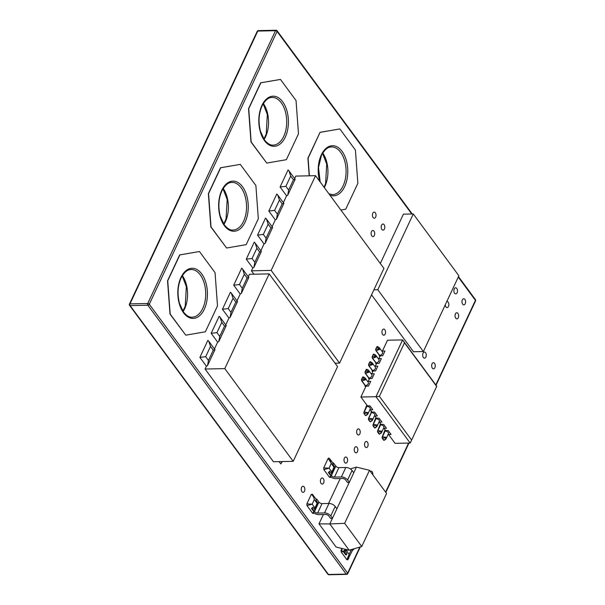 <?xml version="1.0" encoding="UTF-8"?>
<svg xmlns="http://www.w3.org/2000/svg" width="605" height="605" viewBox="0 0 605 605"><rect width="100%" height="100%" fill="white"/><g stroke="black" fill="none" stroke-linecap="round" stroke-linejoin="round"><path stroke-width="0.91" d="M328.364 472.497A4.893 3.025 -36.4 0 0 329.68 471.234L329.09 472.482L328.364 472.497L330.806 475.81L330.882 476.808M316.082 500.259A4.893 3.025 -36.4 0 0 315.939 499.027L316.665 499.012L316.082 500.259L318.018 503.436L315.069 509.735L312.815 507.232L312.233 508.48L314.509 511.573A2.443 1.263 25.1 0 0 317.625 513.078L324.53 512.934A4.893 2.533 -154.9 0 1 330.753 515.944L332.463 518.258L356.421 467.113L350.325 468.905M282.157 461.562L280.811 463.959L279.087 461.623M287.715 195.211A4.893 3.025 143.6 0 1 286.581 195.793L280.085 186.99L285.878 186.317L288.645 190.068L287.715 195.211L295.164 179.292L293.455 179.783L290.695 176.032L285.878 186.317M280.085 186.99L288.071 169.937L288.963 170.89L290.695 176.032M288.963 170.89L295.142 179.261A4.893 3.025 143.6 0 1 295.164 179.292M276.44 219.267A4.893 3.025 143.6 0 1 275.313 219.857L268.809 211.047L274.602 210.381L277.37 214.132L276.44 219.267L283.896 203.356L282.187 203.847L279.419 200.096L274.602 210.381M268.809 211.047L276.803 193.993L277.695 194.946L279.419 200.096M277.695 194.946L283.874 203.325A4.893 3.025 143.6 0 1 283.896 203.356M265.171 243.331A4.893 3.025 143.6 0 1 264.037 243.913L257.541 235.111L263.334 234.438L266.102 238.188L265.171 243.331L272.628 227.42L270.919 227.911L268.151 224.152L263.334 234.438M257.541 235.111L265.527 218.057L266.427 219.01L268.151 224.152M266.427 219.01L272.598 227.382A4.893 3.025 143.6 0 1 272.628 227.42M253.903 267.387A4.893 3.025 143.6 0 1 252.769 267.977L246.273 259.167L252.058 258.501L254.826 262.252L253.903 267.387L261.352 251.476L259.643 251.967L256.875 248.216L252.058 258.501M246.273 259.167L254.259 242.121L255.151 243.074L256.875 248.216M255.151 243.074L261.33 251.446A4.893 3.025 143.6 0 1 261.352 251.476M241.334 293.417A4.893 3.025 143.6 0 1 240.208 294L233.704 285.197L239.497 284.524L242.265 288.275L241.334 293.417L248.791 277.498L247.082 277.99L244.314 274.239L239.497 284.524M233.704 285.197L241.698 268.144L242.59 269.096L244.314 274.239M242.59 269.096L248.768 277.468A4.893 3.025 143.6 0 1 248.791 277.498M230.066 317.474A4.893 3.025 143.6 0 1 228.932 318.064L222.436 309.253L228.229 308.588L230.997 312.339L230.066 317.474L237.523 301.562L235.814 302.054L233.046 298.303L228.229 308.588M222.436 309.253L230.422 292.2L231.322 293.153L233.046 298.303M231.322 293.153L237.493 301.532A4.893 3.025 143.6 0 1 237.523 301.562M218.798 341.538A4.893 3.025 143.6 0 1 217.664 342.12L211.168 333.317L216.953 332.644L219.721 336.395L218.798 341.538L226.247 325.626L224.538 326.118L221.77 322.359L216.953 332.644M211.168 333.317L219.154 316.264L220.046 317.217L221.77 322.359M220.046 317.217L226.225 325.588A4.893 3.025 143.6 0 1 226.247 325.626M207.523 365.594A4.893 3.025 143.6 0 1 206.396 366.184L199.892 357.373L205.685 356.708L208.453 360.459L207.523 365.594L214.979 349.682L213.27 350.174L210.502 346.423L205.685 356.708M199.892 357.373L207.886 340.328L208.778 341.28L210.502 346.423M208.778 341.28L214.957 349.652A4.893 3.025 143.6 0 1 214.979 349.682M346.862 559.693L347.875 559.519L348.752 558.317L349.153 554.278L346.862 559.693L341.159 551.964L341.038 550.247L341.878 548.44M329.15 458.242L329.952 459.074L328.991 458.083L328.137 458.416L323.698 467.892L323.826 469.609L329.528 477.337L330.542 477.163M318.018 503.436L317.103 503.315L314.335 499.564L313.095 495.071L312.286 494.24L311.273 494.414L306.833 503.889L306.962 505.606L312.664 513.335L313.677 513.161M312.286 494.24L316.007 499.019M340.887 210.041L345.727 209.209L357.857 183.315L355.415 150.063L339.836 128.941L320.045 132.321L307.907 158.215L309.2 175.813M280.463 79.429L260.664 82.809L248.534 108.711L250.977 141.956L266.752 163.078L286.354 159.697L298.484 133.803L296.042 100.551L280.463 79.429L260.861 82.809L248.731 108.703L251.173 141.948L266.752 163.078M240.298 164.379L220.5 167.759L208.37 193.653L210.812 226.898L226.595 248.02L246.19 244.647L258.32 218.745L255.877 185.501L240.298 164.379L220.696 167.751L208.566 193.653L211.009 226.898L226.595 248.02M199.468 251.529L179.677 254.902L167.547 280.803L169.99 314.048L185.765 335.17L205.367 331.79L217.498 305.896L215.055 272.651L199.468 251.529L179.874 254.902L167.744 280.796L170.186 314.048L185.765 335.17M379.789 356.678L379.403 355.309L375.955 350.643A1.225 0.718 -91.2 0 1 375.826 348.926L376.718 347.028A1.225 0.718 -91.2 0 1 377.263 346.582A1.225 0.718 -91.2 0 1 377.361 346.589M376.242 364.263L375.849 362.887L372.408 358.221A1.225 0.718 -91.2 0 1 372.279 356.504L373.164 354.606A1.225 0.718 -91.2 0 1 373.709 354.159A1.225 0.718 -91.2 0 1 373.807 354.167M372.688 371.841L372.067 370.994L372.498 370.464L369.05 365.798L372.483 364.634L372.014 362.599M372.302 370.472L368.853 365.798A1.225 0.718 -91.2 0 1 368.732 364.081L369.617 362.183A1.225 0.718 -91.2 0 1 370.162 361.737A1.225 0.718 -91.2 0 1 370.26 361.745M369.141 379.418L368.748 378.049L365.307 373.376A1.225 0.718 88.8 0 1 365.178 371.659L366.07 369.768A1.225 0.718 -91.2 0 1 366.615 369.315A1.225 0.718 -91.2 0 1 366.713 369.322M370.411 421.768A1.225 0.718 -91.2 0 1 370.313 421.776A1.225 0.718 -91.2 0 1 369.844 421.503L368.702 419.961A1.225 0.718 -91.2 0 1 368.581 418.236L371.258 412.512M371.455 412.512A2.443 1.263 25.1 0 1 374.571 414.017A2.443 1.263 25.1 0 1 374.813 415.098L372.264 420.52L372.332 418.789L368.778 418.236L371.455 412.512L370.978 412.134L371.387 411.241M374.971 427.947A1.225 0.718 -91.2 0 1 374.873 427.962A1.225 0.718 -91.2 0 1 374.404 427.682L373.262 426.139A1.225 0.718 -91.2 0 1 373.141 424.423L375.947 417.42M379.433 434.14L379.63 434.133A1.225 0.718 -91.2 0 1 379.161 433.861L378.964 433.868A1.225 0.718 88.8 0 0 379.433 434.14A1.225 0.718 88.8 0 0 379.532 434.125M378.964 433.868L377.822 432.318A1.225 0.718 -91.2 0 1 377.702 430.601L380.507 423.606M365.851 415.582A1.225 0.718 -91.2 0 1 365.753 415.597A1.225 0.718 -91.2 0 1 365.284 415.325L364.142 413.775A1.225 0.718 -91.2 0 1 364.021 412.058L366.827 405.063M354.613 447.851A3.055 1.807 -91.2 0 1 355.974 446.724A3.055 1.807 -91.2 0 1 357.842 449.742A3.055 1.807 -91.2 0 1 356.103 452.835A3.055 1.807 -91.2 0 1 354.432 451.111A3.055 1.807 -91.2 0 1 354.613 447.851M382.322 330.217A3.055 1.807 -91.2 0 1 383.683 329.09A3.055 1.807 -91.2 0 1 385.551 332.107A3.055 1.807 -91.2 0 1 383.804 335.2A3.055 1.807 -91.2 0 1 382.133 333.476A3.055 1.807 -91.2 0 1 382.322 330.217M454.264 288.91A3.055 1.807 -91.2 0 1 455.625 287.783A3.055 1.807 -91.2 0 1 457.493 290.808A3.055 1.807 -91.2 0 1 455.754 293.901A3.055 1.807 -91.2 0 1 454.083 292.17A3.055 1.807 -91.2 0 1 454.264 288.91M370.313 471.386A3.055 1.807 -91.2 0 1 371.009 471.129A3.055 1.807 -91.2 0 1 372.846 474.827M301.623 487.365A3.055 1.807 -91.2 0 1 302.984 486.246A3.055 1.807 -91.2 0 1 304.852 489.264A3.055 1.807 -91.2 0 1 303.105 492.357A3.055 1.807 -91.2 0 1 301.434 490.625A3.055 1.807 -91.2 0 1 301.623 487.365M381.589 225.151A3.055 1.807 -91.2 0 1 382.95 224.024A3.055 1.807 -91.2 0 1 384.818 227.041A3.055 1.807 -91.2 0 1 383.071 230.134A3.055 1.807 -91.2 0 1 381.4 228.403A3.055 1.807 -91.2 0 1 381.589 225.151M446.83 301.479A3.055 1.807 -91.2 0 1 446.982 301.464A3.055 1.807 -91.2 0 1 448.849 304.489A3.055 1.807 -91.2 0 1 447.11 307.582A3.055 1.807 -91.2 0 1 445.257 304.852M423.046 353.176A3.055 1.807 -91.2 0 1 424.408 352.049A3.055 1.807 -91.2 0 1 426.275 355.067A3.055 1.807 -91.2 0 1 424.529 358.16A3.055 1.807 -91.2 0 1 422.857 356.436A3.055 1.807 -91.2 0 1 423.046 353.176M455.421 313.897A3.055 1.807 -91.2 0 1 456.783 312.77A3.055 1.807 -91.2 0 1 458.651 315.787A3.055 1.807 -91.2 0 1 456.911 318.88A3.055 1.807 -91.2 0 1 455.24 317.156A3.055 1.807 -91.2 0 1 455.421 313.897M320.779 479.107A3.055 1.807 -91.2 0 1 322.14 477.98A3.055 1.807 -91.2 0 1 324.008 480.998A3.055 1.807 -91.2 0 1 322.261 484.091A3.055 1.807 -91.2 0 1 320.589 482.367A3.055 1.807 -91.2 0 1 320.779 479.107M364.906 442.595A3.055 1.807 -91.2 0 1 366.267 441.469A3.055 1.807 -91.2 0 1 368.135 444.486A3.055 1.807 -91.2 0 1 366.396 447.579A3.055 1.807 -91.2 0 1 364.724 445.855A3.055 1.807 -91.2 0 1 364.906 442.595M372.809 213.247A3.055 1.807 -91.2 0 1 374.17 212.121A3.055 1.807 -91.2 0 1 376.038 215.146A3.055 1.807 -91.2 0 1 374.298 218.239A3.055 1.807 -91.2 0 1 372.627 216.507A3.055 1.807 -91.2 0 1 372.809 213.247M371.485 231.586A3.055 1.807 -91.2 0 1 372.846 230.467A3.055 1.807 -91.2 0 1 374.714 233.485A3.055 1.807 -91.2 0 1 372.975 236.578A3.055 1.807 -91.2 0 1 371.304 234.846A3.055 1.807 -91.2 0 1 371.485 231.586M344.389 458.144A3.055 1.807 -91.2 0 1 345.75 457.017A3.055 1.807 -91.2 0 1 347.618 460.042A3.055 1.807 -91.2 0 1 345.871 463.135A3.055 1.807 -91.2 0 1 344.2 461.403A3.055 1.807 -91.2 0 1 344.389 458.144M462.356 299.883A3.055 1.807 -91.2 0 1 463.717 298.757A3.055 1.807 -91.2 0 1 465.585 301.774A3.055 1.807 -91.2 0 1 463.846 304.867A3.055 1.807 -91.2 0 1 462.175 303.143A3.055 1.807 -91.2 0 1 462.356 299.883M432.03 363.839A3.055 1.807 -91.2 0 1 433.392 362.713A3.055 1.807 -91.2 0 1 435.26 365.73A3.055 1.807 -91.2 0 1 433.513 368.823A3.055 1.807 -91.2 0 1 431.841 367.091A3.055 1.807 -91.2 0 1 432.03 363.839M357.003 430.019A3.055 1.807 -91.2 0 1 358.364 428.9A3.055 1.807 -91.2 0 1 360.232 431.917A3.055 1.807 -91.2 0 1 358.493 435.01A3.055 1.807 -91.2 0 1 356.821 433.278A3.055 1.807 -91.2 0 1 357.003 430.019M373.905 289.818L377.777 289.734L423.379 351.55L413.517 351.755L371.546 294.854M380.311 263.485L403.414 214.162L413.276 213.958L377.777 289.734M205.065 369.027L224.788 368.619L293.191 461.335L273.46 461.744L205.065 369.027L206.396 366.184M214.457 348.972L217.664 342.12M225.726 324.915L228.932 318.064M236.994 300.851L240.208 294M248.269 276.787L249.434 274.299L269.165 273.891L224.788 368.619M253.934 274.209L251.438 270.821L252.769 267.977M260.831 250.765L264.037 243.913M272.099 226.709L275.313 219.857M283.374 202.645L286.581 195.793M294.643 178.581L295.807 176.093L315.538 175.684L271.161 270.412L339.564 363.129L383.933 268.401L315.538 175.684M383.993 440.319L384.19 440.319A1.225 0.718 -91.2 0 1 383.721 440.039L383.525 440.047A1.225 0.718 88.8 0 0 383.993 440.319A1.225 0.718 88.8 0 0 384.092 440.311M383.525 440.047L382.383 438.504A1.225 0.718 88.8 0 1 382.254 436.78L385.067 429.784M365.594 386.996L365.201 385.627L361.752 380.961A1.225 0.718 88.8 0 1 361.631 379.237L362.516 377.346A1.225 0.718 88.8 0 1 363.06 376.892A1.225 0.718 88.8 0 1 363.159 376.9M379.592 355.309L376.151 350.643L379.585 349.478L379.154 347.489L382.451 351.959A2.443 1.512 143.6 0 1 382.458 353.373A2.443 1.512 143.6 0 1 379.592 355.309L379.403 355.309M375.955 350.643L376.151 350.643A1.225 0.718 -91.2 0 1 376.023 348.919L379.585 349.478L376.915 347.028A1.225 0.718 -91.2 0 1 377.459 346.574L379.116 347.436M376.045 362.887L372.604 358.221L376.03 357.056L375.599 355.067L378.904 359.536A2.443 1.512 143.6 0 1 378.904 360.951A2.443 1.512 143.6 0 1 376.045 362.887L375.849 362.887M372.408 358.221L372.604 358.221A1.225 0.718 -91.2 0 1 372.476 356.496L376.03 357.056L373.361 354.606A1.225 0.718 -91.2 0 1 373.905 354.152A1.225 0.718 -91.2 0 1 373.913 354.152L375.561 355.014M368.853 365.798L369.05 365.798A1.225 0.718 -91.2 0 1 368.929 364.074L372.483 364.634L369.814 362.183A1.225 0.718 -91.2 0 1 370.358 361.729L372.052 362.645L375.35 367.122A2.443 1.512 143.6 0 1 375.357 368.528A2.443 1.512 143.6 0 1 372.498 370.464M368.944 378.042L365.503 373.376L368.937 372.211L368.498 370.222L371.803 374.699A2.443 1.512 143.6 0 1 371.803 376.106A2.443 1.512 143.6 0 1 368.944 378.042L368.748 378.049M365.307 373.376L365.503 373.376A1.225 0.718 -91.2 0 1 365.375 371.659L366.267 369.761A1.225 0.718 -91.2 0 1 366.812 369.315L368.46 370.177M365.178 371.659L368.937 372.211L366.07 369.768M365.397 385.619L361.956 380.953L365.382 379.789L364.951 377.8L368.248 382.277A2.443 1.512 143.6 0 1 368.256 383.683A2.443 1.512 143.6 0 1 365.397 385.619L365.201 385.627M361.752 380.961L361.956 380.953A1.225 0.718 -91.2 0 1 361.828 379.237L362.713 377.338A1.225 0.718 -91.2 0 1 363.257 376.892L364.913 377.754M361.631 379.237L365.382 379.789L362.516 377.346M370.01 407.838A2.443 1.263 25.1 0 1 370.252 408.912L367.704 414.342L367.772 412.61L364.218 412.05L366.895 406.333A2.443 1.263 25.1 0 1 370.01 407.838M365.753 415.597L365.949 415.59A1.225 0.718 -91.2 0 1 365.48 415.317C366.69 415.121 367.454 414.221 367.772 412.61L364.142 413.775M370.313 421.776L370.51 421.776A1.225 0.718 -91.2 0 1 370.041 421.496C371.251 421.307 372.014 420.399 372.332 418.789L368.702 419.961M370.978 412.134L374.525 412.058L377.376 415.922L374.533 412.035L371.984 412.05M379.131 420.195A2.443 1.263 25.1 0 1 379.373 421.277L376.824 426.707L376.892 424.975L373.338 424.415L376.015 418.69A2.443 1.263 25.1 0 1 379.131 420.195M374.873 427.962L375.07 427.954A1.225 0.718 -91.2 0 1 374.601 427.682C375.811 427.485 376.575 426.586 376.892 424.975L373.262 426.139M383.691 426.381A2.443 1.263 25.1 0 1 383.933 427.455L381.384 432.885L381.452 431.153L377.898 430.594L380.575 424.876A2.443 1.263 25.1 0 1 383.691 426.381M377.702 430.601L377.898 430.594A1.225 0.718 -91.2 0 0 378.019 432.318L379.161 433.861C380.371 433.664 381.135 432.764 381.452 431.153L377.822 432.318M380.091 424.491L383.646 424.423L386.497 428.28L383.653 424.4L381.105 424.415M388.251 432.56A2.443 1.263 25.1 0 1 388.486 433.641L385.945 439.064L386.013 437.332L382.458 436.78L385.135 431.055A2.443 1.263 25.1 0 1 388.251 432.56M382.254 436.78L382.458 436.78A1.225 0.718 -91.2 0 0 382.579 438.496L383.721 440.039C384.931 439.85 385.695 438.943 386.013 437.332L382.383 438.504M382.723 355.763L384.939 351.029L382.723 355.763L380.182 355.853M379.161 355.823L382.708 355.748M381.8 351.082L384.931 351.013M379.176 363.34L381.377 358.591L379.176 363.34L376.628 363.431M375.607 363.401L379.161 363.325M378.246 358.659L381.377 358.591M372.075 370.994L375.614 370.903L377.83 366.169L375.622 370.918L373.081 371.009M374.699 366.237L377.83 366.169M368.513 378.556L372.06 378.488L374.283 373.746L372.075 378.503L369.534 378.586M371.152 373.814L374.283 373.746M364.974 386.149L368.513 386.066L370.729 381.324L368.521 386.081L365.98 386.164M367.598 381.392L370.729 381.324M374.397 415.983L377.376 415.922M376.544 418.229L379.093 418.221L381.937 422.101L379.093 418.221M378.957 422.161L381.944 422.086M375.539 418.312L379.085 418.236M383.517 428.34L386.497 428.28M385.665 430.594L388.213 430.579L391.057 434.466L388.213 430.579M388.077 434.526L391.057 434.466M384.651 430.677L388.206 430.601M367.424 405.872L369.973 405.857L372.816 409.736L369.973 405.857M369.837 409.797L372.824 409.721M366.418 405.947L369.965 405.879M411.627 440.077L379.388 396.373L375.985 396.706L410.167 443.034L411.627 440.077L436.772 386.232L402.597 339.912L375.985 396.706L360.898 397.016L365.995 386.134M379.388 396.373L404.488 342.801L402.597 339.912L387.502 340.222L382.421 351.066M404.488 342.801L436.727 386.497M388.561 434.511L395.073 443.344L410.167 443.034M372.014 412.088L370.32 409.789M376.575 418.274L374.881 415.968M381.135 424.453L379.441 422.154M385.695 430.631L384.001 428.332M367.454 405.91L360.898 397.016M378.874 358.644L380.197 355.816M375.319 366.222L376.643 363.393M371.772 373.799L373.096 370.971M368.226 381.377L369.549 378.548M319.001 523.862L336.1 547.041L349.176 550.217L329.801 523.945L319.001 523.862L323.373 514.53M328.553 503.473L340.237 478.532M344.646 523.333L361.752 546.512L386.595 493.461L369.496 470.282L344.646 523.333L329.801 523.945L332.463 518.258L330.663 518.538L328.78 515.982A2.443 1.263 -154.9 0 0 325.664 514.477L318.759 514.621A4.893 2.533 25.1 0 1 313.935 512.957L314.018 512.806M330.315 477.474L330.791 476.959A4.893 2.533 25.1 0 0 335.624 478.623L342.528 478.487A2.443 1.263 -154.9 0 1 345.644 479.992L347.527 482.54L349.327 482.268L347.61 479.946A4.893 2.533 -154.9 0 0 341.386 476.937L334.482 477.08A2.443 1.263 25.1 0 1 331.374 475.575L329.09 472.482M349.176 550.217L361.752 546.512M369.496 470.282L356.421 467.113M348.654 550.089L344.979 550.164A2.443 1.263 -154.9 0 0 343.905 550.671A2.443 1.263 -154.9 0 0 344.147 551.752L346.431 554.838L347.013 553.59L345.122 551.019L345.198 550.157M343.012 548.72A4.893 2.533 -154.9 0 0 341.696 549.635A4.893 2.533 -154.9 0 0 341.575 550.429L343.262 551.548L345.705 554.853L346.431 554.838M354.122 548.758A4.893 2.533 25.1 0 1 354.031 549.007A4.893 2.533 25.1 0 1 351.883 550.021L349.682 550.066M336.902 508.79L335.193 506.468A4.893 2.533 -154.9 0 0 328.961 503.458L322.057 503.602A2.443 1.263 25.1 0 1 318.948 502.097L316.665 499.012M312.233 508.48L311.499 508.495A4.893 3.025 -36.4 0 0 312.815 507.232M311.499 508.495L313.942 511.8L313.458 513.464M353.759 472.792L352.049 470.478A4.893 2.533 -154.9 0 0 345.826 467.468L338.921 467.612A2.443 1.263 25.1 0 1 335.805 466.107L333.529 463.014L332.939 464.269L334.883 467.438L331.933 473.738L329.68 471.234M332.939 464.269A4.893 3.025 -36.4 0 0 332.803 463.029L333.529 463.014M293.191 461.335L337.56 366.607L269.165 273.891M335.064 363.219L339.564 363.129M251.438 270.821L271.161 270.412M423.379 351.55L458.877 275.767L413.276 213.958M320.045 132.321L308.111 158.215L309.397 175.813M339.836 128.941L320.242 132.321M315.069 509.735L314.955 507.92L317.103 503.315L317.973 502.831M314.713 509.796L314.955 507.92L312.188 504.169L306.833 503.889M306.962 505.606L312.188 504.169L314.335 499.564C313.798 497.068 312.77 495.351 311.273 494.414M312.664 513.335L313.942 511.8M323.698 467.892L329.044 468.172L331.812 471.923L331.933 473.738M334.837 466.841L333.968 467.325L331.812 471.923L331.57 473.798M328.137 458.416L333.968 467.325L334.883 467.438M332.871 463.029L329.952 459.074L331.2 463.566L329.044 468.172L323.826 469.609M330.806 475.81L329.528 477.337M346.567 550.134L345.077 550.414M351.134 550.036L349.153 554.278L346.385 550.527L345.122 551.019M343.262 551.548L341.159 551.964M341.651 550.255L341.038 550.247M352.67 549.953L347.656 559.822M288.645 190.068L293.455 179.783M277.37 214.132L282.187 203.847M266.102 238.188L270.919 227.911M254.826 262.252L259.643 251.967M242.265 288.275L247.082 277.99M230.997 312.339L235.814 302.054M219.721 336.395L224.538 326.118M208.453 360.459L213.27 350.174M435.812 384.931L475.439 300.33L458.272 277.06M411.74 213.988L277.082 31.452L149.291 304.262L347.641 573.139L359.854 547.071M385.604 492.115L408.579 443.064M376.718 347.028L375.826 348.926M373.164 354.606L372.279 356.504M369.617 362.183L368.732 364.081M364.021 412.058L364.218 412.05A1.225 0.718 -91.2 0 0 364.339 413.775L365.284 415.325M368.581 418.236L368.778 418.236A1.225 0.718 -91.2 0 0 368.899 419.953L369.844 421.503M373.141 424.423L373.338 424.415A1.225 0.718 -91.2 0 0 373.459 426.132L374.404 427.682M344.888 550.164L344.147 551.752M318.948 502.097L314.509 511.573M322.057 503.602L317.625 513.078M328.961 503.458L324.53 512.934M335.193 506.468L330.753 515.944M335.805 466.107L331.374 475.575M338.921 467.612L334.482 477.08M345.826 467.468L341.386 476.937M352.049 470.478L347.61 479.946M412.255 213.973L277.082 30.749A1.225 0.756 -36.4 0 1 277.082 31.452A1.225 0.635 -154.9 0 0 275.525 30.696L257.775 31.067L129.977 303.876L147.733 303.513L275.525 30.696A1.225 0.718 88.8 0 1 276.069 30.25A1.225 0.718 88.8 0 1 276.538 30.522M346.211 574.107L147.862 305.23L130.105 305.601L328.462 574.478L346.211 574.107A1.225 0.718 88.8 0 0 346.68 574.387A1.225 1.225 0 0 0 347.762 573.684A1.225 0.635 -154.9 0 0 347.641 573.139A1.225 0.756 -36.4 0 1 346.211 574.107M192.125 317.202A23.837 14.081 88.8 0 0 205.708 293.077A23.837 14.081 88.8 0 0 191.142 269.535C189.577 269.686 185.743 269.361 181.054 278.043C177.719 285.689 177.182 294.106 179.443 303.294L183.353 311.832C186.378 315.659 189.304 317.451 192.125 317.202M182.377 275.608A23.837 14.081 -91.2 0 1 183.118 311.492M180.933 277.506A25.062 14.8 -91.2 0 1 206.343 284.448A25.062 14.8 -91.2 0 1 190.583 318.086A25.062 14.8 -91.2 0 1 180.933 277.506M232.948 230.051A23.837 14.081 88.8 0 0 246.537 205.927A23.837 14.081 88.8 0 0 231.965 182.385C230.399 182.544 226.573 182.211 221.876 190.9C218.549 198.538 218.004 206.955 220.265 216.144L224.175 224.682C227.2 228.509 230.127 230.301 232.948 230.051M223.2 188.457A23.837 14.081 -91.2 0 1 223.941 224.349M221.755 190.356A25.062 14.8 -91.2 0 1 247.165 197.298A25.062 14.8 -91.2 0 1 231.405 230.936A25.062 14.8 -91.2 0 1 221.755 190.356M273.112 145.109A23.837 14.081 88.8 0 0 286.702 120.985A23.837 14.081 88.8 0 0 272.129 97.435C270.564 97.594 266.737 97.269 262.041 105.951C258.713 113.596 258.169 122.013 260.43 131.202L264.34 139.74C267.365 143.566 270.291 145.359 273.112 145.109M263.364 103.508A23.837 14.081 -91.2 0 1 264.105 139.4M261.92 105.414A25.062 14.8 -91.2 0 1 287.33 112.356A25.062 14.8 -91.2 0 1 271.569 145.986A25.062 14.8 -91.2 0 1 261.92 105.414M328.938 193.85L332.485 194.621A23.837 14.081 88.8 0 0 346.075 170.497A23.837 14.081 88.8 0 0 331.502 146.947C329.937 147.106 326.11 146.773 321.421 155.462L318.502 167.502L320.189 181.984M322.745 153.02A23.837 14.081 -91.2 0 1 324.288 187.55M319.697 181.326A25.062 14.8 -91.2 0 1 321.3 154.925A25.062 14.8 -91.2 0 1 340.222 149.193A25.062 14.8 -91.2 0 1 346.839 180.131A25.062 14.8 -91.2 0 1 329.891 195.143M436.039 385.241L475.56 300.866A1.225 0.635 -154.9 0 0 475.439 300.33A1.225 0.756 -36.4 0 0 475.439 299.626L458.477 276.629M258.32 30.613A1.225 1.225 0 0 0 257.238 31.316A1.225 0.635 -154.9 0 1 257.775 31.067A1.225 0.718 -91.2 0 1 258.32 30.613L276.069 30.25A1.225 1.225 0 0 1 277.082 30.749M328.931 574.75A1.225 0.718 -91.2 0 1 328.462 574.478A1.225 0.756 -36.4 0 1 327.918 574.251A1.225 1.225 0 0 0 328.931 574.75L346.68 574.387M327.918 574.251L129.561 305.374A1.225 0.756 -36.4 0 0 130.105 305.601A1.225 0.718 88.8 0 1 129.977 303.876A1.225 0.635 -154.9 0 0 129.44 304.134L257.238 31.316M149.291 304.262A1.225 0.635 -154.9 0 0 147.733 303.513A1.225 0.718 -91.2 0 0 147.862 305.23A1.225 0.756 -36.4 0 0 149.291 304.262M282.248 461.562L281.786 462.545M365.949 415.59L367.704 414.342M370.51 421.776L372.264 420.52M375.07 427.954L376.824 426.707M379.63 434.133L381.384 432.885M384.19 440.319L385.945 439.064M342.211 548.523L341.696 549.635M475.56 300.866A1.225 1.225 0 0 0 475.439 299.626M347.762 573.684L360.293 546.943M385.831 492.425L408.95 443.057M129.44 304.134A1.225 1.225 0 0 0 129.561 305.374M322.556 153.322L326.708 164.084L325.603 183.527L324.053 187.232M263.183 103.81L267.334 114.572L266.23 134.015L263.909 139.112M223.018 188.752L227.17 199.521L226.066 218.965L223.744 224.054M182.196 275.903L186.348 286.664L185.236 306.107L182.922 311.204"/></g></svg>
